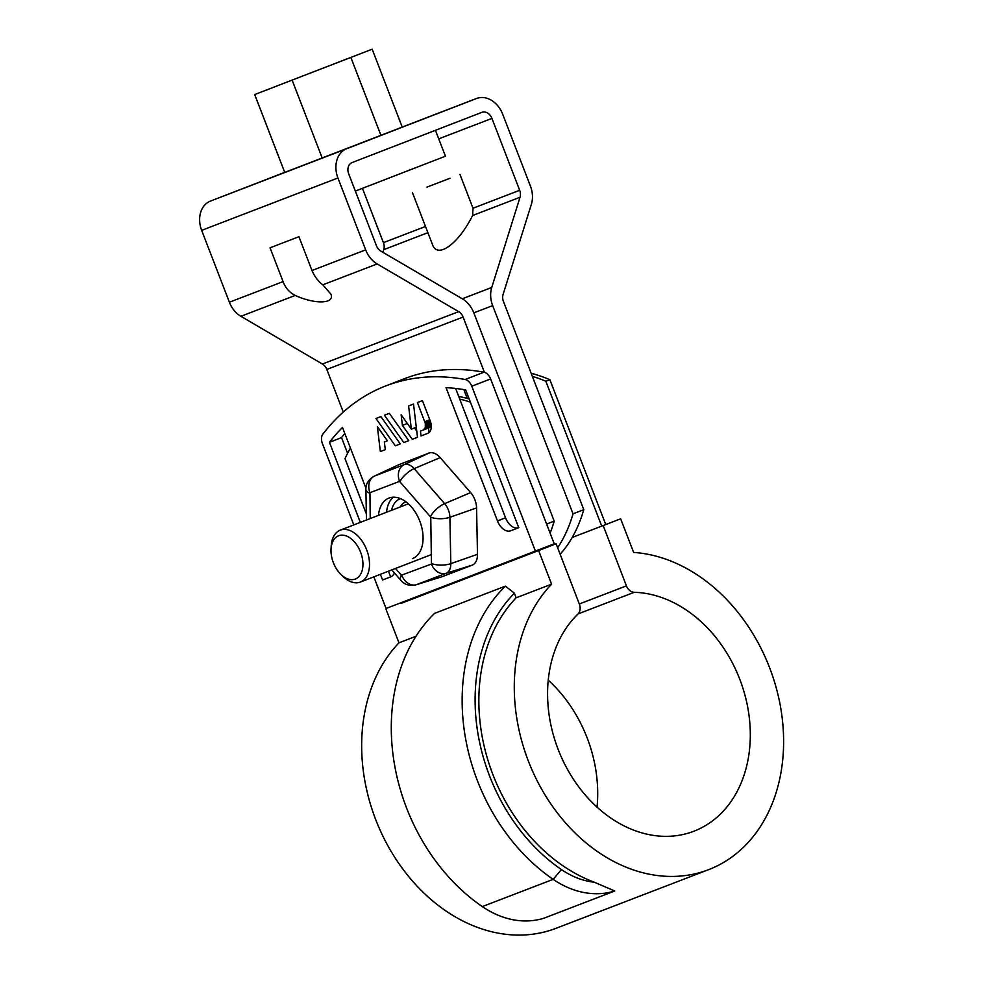 <?xml version="1.0" encoding="UTF-8"?>
<svg xmlns="http://www.w3.org/2000/svg" width="984" height="984" viewBox="0 0 984 984"><rect width="100%" height="100%" fill="white"/><g stroke="black" fill="none" stroke-linecap="round" stroke-linejoin="round"><path stroke-width="1.48" d="M536.932 550.486L537.166 551.089L556.095 543.783L400.882 603.438M549.871 379.713L545.837 381.263L601.728 526.108L605.763 524.558L549.871 379.713A222.692 140.146 -111.2 0 0 531.151 373.256M350.427 448.052A222.692 140.146 68.8 0 0 345.003 458.618L366.368 513.98M388.446 571.2L390.636 576.87L382.567 579.994L390.759 576.845A13.924 8.758 68.8 0 1 390.734 576.845M400.66 602.86L400.894 603.463L537.166 551.089M545.837 381.263A222.692 140.146 -111.2 0 0 532.332 376.306M459.737 399.098A222.692 140.146 68.8 0 1 470.413 402.136M458.716 396.454A222.692 140.146 68.8 0 1 469.183 398.951M516.157 597.792A166.419 129.334 69 0 0 486.244 754.384A166.419 129.334 69 0 0 594.434 882.254L614.742 890.987L543.881 918.22A98.351 76.432 69 0 1 482.308 906.584A180.33 140.146 69 0 1 434.547 613.376L505.407 586.144L514.386 593.192L516.157 597.792L551.593 584.176L538.617 550.548M572.184 537.485L620.658 518.814L633.635 552.43A166.419 129.334 -111 0 1 778.135 695.294A166.419 129.334 -111 0 1 708.652 869.647L556.034 928.306A166.419 129.334 -111 0 1 387.794 845.6A166.419 129.334 -111 0 1 398.963 642.835L385.999 609.207M398.963 642.835L415.974 636.291M601.728 526.108L572.196 537.461M605.75 524.534L620.658 518.814M708.652 869.647A166.419 129.334 -111 0 1 540.413 786.954A166.419 129.334 -111 0 1 551.593 584.176M505.407 586.144A180.33 140.146 69 0 0 553.168 879.352A98.351 76.432 69 0 0 614.742 890.987M514.386 593.192A171.056 132.938 69 0 0 561.446 869.573A89.077 69.224 69 0 0 594.434 882.254M603.18 525.579L626.439 585.874A9.274 7.208 -111 0 0 634.262 592.307A125.263 97.355 -111 0 1 745.724 698.086A125.263 97.355 -111 0 1 693.88 831.234A125.263 97.355 -111 0 1 566.317 767.262A125.263 97.355 -111 0 1 577.903 614.114A9.274 7.208 -111 0 0 579.367 604.09L556.095 543.783M548.248 680.153A125.263 97.355 -111 0 1 597.042 807.114M546.612 524.066L554.201 521.126L473.845 312.9A24.12 18.745 -111 0 0 462.357 298.828L380.845 251.117A9.274 7.208 69 0 1 376.429 245.705L348.693 173.824A9.274 7.208 69 0 1 352.075 162.569L481.865 112.348A9.274 7.208 -111 0 1 481.877 112.336A9.274 7.208 -111 0 1 491.938 118.4L519.675 190.293A9.274 7.208 -111 0 1 520.032 197.267L491.742 287.463A24.12 18.745 69 0 0 492.677 305.618L573.032 513.845A181.966 114.513 68.8 0 1 557.633 547.756M476.551 98.486A24.12 18.745 69 0 0 476.527 98.498L402.21 127.059L476.551 98.486A24.12 18.745 69 0 1 502.701 114.242L530.438 186.124A24.12 18.745 69 0 1 531.372 204.278L503.082 294.462A9.274 7.208 69 0 0 503.439 301.448L583.795 509.675L573.032 513.845M343.268 412.075L326.823 369.43A9.274 7.208 -111 0 0 322.395 364.018L458.667 311.645L377.155 263.946A24.12 18.745 -111 0 1 365.667 249.875L337.93 177.981A24.12 18.745 -111 0 1 346.725 148.707L476.527 98.498M458.667 311.645A9.274 7.208 -111 0 1 463.083 317.057L484.399 372.296M322.395 364.018L240.895 316.307A24.12 18.745 -111 0 1 229.395 302.236L201.658 230.354A24.12 18.745 -111 0 1 210.465 201.08L284.708 172.36M560.13 554.238A181.966 114.513 -111.2 0 0 583.795 509.675M426.982 187.095L450.02 178.252M519.675 190.293L473.009 208.227L472.615 215.496C458.372 244.032 437.388 259.21 432.468 244.536L412.468 192.704M473.009 208.227L459.958 174.426M362.444 188.338L383.403 242.654A9.274 7.208 -111 0 1 383.772 249.641L382.924 252.334M554.201 521.126A181.966 114.513 68.8 0 1 550.117 533.156M543.057 548.113A181.966 114.513 68.8 0 1 542.553 548.986M283.084 281.608C285.446 287.943 289.493 292.555 295.225 295.434C315.188 304.597 335.224 303.847 330.845 294.081L322.826 284.819C318.299 281.522 314.683 276.75 311.977 270.502L298.939 236.713L270.047 247.808L283.084 281.608L229.395 302.236M284.733 172.421L402.222 127.096M254.696 94.55L372.173 49.2L254.696 94.55L284.757 172.483M372.173 49.2L402.247 127.145M355.347 191.068L445.432 156.21L435.432 130.306M342.014 60.824L276.639 86.075L342.014 60.824M292.137 80.159L322.211 158.08M350.882 57.49L380.943 135.398M518.826 527.621L510.659 530.77A13.924 8.758 68.8 0 1 497.474 520.917L446.047 387.659A326.614 205.545 -111.2 0 1 465.703 389.935L518.728 527.645A13.924 8.758 68.8 0 1 505.542 517.793L455.629 388.459M429.086 432.542L428.544 427.991M423.182 430.057L431.287 426.921L423.354 429.983L425.297 427.425L425.322 423.366L417.425 402.554L422.419 400.636L430.205 420.82A10.824 6.814 -111.2 0 1 427.745 433.366L421.041 435.937L420.463 431.103L423.354 429.983M416.761 431.103L414.522 427.954M412.407 558.666A32.472 20.443 -111.2 0 0 419.75 521.003A32.472 20.443 -111.2 0 0 388.975 498.088A32.472 20.443 -111.2 0 0 378.471 515.37M395.347 445.813L375.962 418.495L380.882 416.601L400.279 443.919L395.347 445.813L400.267 443.907M387.425 440.82L384.363 442.001L385.285 449.676L380.353 451.57L377.376 426.65L387.425 440.82L384.363 442.001M384.424 415.236L389.356 413.341L408.741 440.66L403.821 442.554L384.424 415.236M398.84 464.682A16.445 10.344 -111.2 0 1 399.258 464.509L428.839 453.132L404.08 464.682L374.498 476.047A14.612 9.188 -111.2 0 0 374.129 476.207L398.84 464.682A16.445 10.344 -111.2 0 0 398.434 464.891M441.681 576.821A16.445 10.344 -111.2 0 0 442.099 576.71A16.445 10.344 -111.2 0 0 442.493 576.562L472.074 565.197A16.445 10.344 -111.2 0 0 477.486 554.312L476.576 507.941A16.445 10.344 -111.2 0 0 470.659 492.59L440.168 457.597A16.445 10.344 -111.2 0 0 428.839 453.132M373.846 576.858L386.048 608.469L535.394 551.077L471.779 386.22A9.274 5.843 -111.2 0 0 465.174 379.492A337.746 212.556 -111.2 0 0 385.617 385.974A337.746 212.556 -111.2 0 0 322.813 434.202A9.274 5.843 -111.2 0 0 322.432 443.624L353.797 524.915M365.925 488.199L342.481 427.462A326.614 205.545 -111.2 0 0 329.431 442.296L360.328 522.381M394.424 572.946A13.924 8.758 68.8 0 1 390.746 576.845M380.377 574.324L382.567 579.994M411.373 429.172L408.594 405.949L413.514 404.055L417.499 437.302L412.296 439.307L402.407 425.383L401.14 414.744L411.373 429.172L416.293 427.265M467.24 398.409L463.845 389.615M535.394 551.077L554.226 543.795L490.61 378.938A9.274 5.843 -111.2 0 0 483.993 372.198A337.746 212.556 -111.2 0 0 404.449 378.692L385.617 385.974M344.818 433.526A326.614 205.545 -111.2 0 0 341.534 437.609L347.598 453.304M341.534 437.609L329.431 442.296M393.28 497.215A32.472 20.443 -111.2 0 0 386.552 512.246M421.041 435.937L428.089 433.218M424.817 421.693L429.799 419.774M424.94 422.025L429.922 420.094M425.051 422.357L430.045 420.426M425.149 422.689L430.168 420.746M425.236 423.022L430.291 421.066M425.322 423.366L430.414 421.386M425.383 423.698L430.512 421.706M425.445 424.03L430.611 422.025M425.482 424.362L430.709 422.333M425.518 424.682L430.795 422.64M425.543 425.014L430.869 422.948M425.555 425.334L430.93 423.255M425.543 425.654L431.004 423.538M425.531 425.961L431.053 423.821M425.506 426.269L431.103 424.104M425.469 426.564L431.14 424.375M425.432 426.859L431.177 424.633M425.371 427.154L431.213 424.891M425.297 427.425L431.238 425.125M425.211 427.696L431.25 425.359M425.125 427.954L431.275 425.58M425.014 428.2L431.287 425.777M424.904 428.434L431.287 425.961M424.781 428.655L431.299 426.133M424.645 428.864L431.299 426.293M424.498 429.061L431.299 426.429M424.338 429.245L431.299 426.552M424.178 429.418L431.299 426.662M424.006 429.577L431.299 426.748M423.846 429.688L431.299 426.81M423.686 429.799L431.299 426.859L423.526 429.897M403.821 442.554L408.741 440.66M402.407 425.383L407.339 423.477M412.296 439.307L417.499 437.29M380.353 451.57L385.285 449.663M391.571 510.302A27.835 17.515 68.8 0 1 400.476 498.63M400.205 506.957A22.817 14.354 68.8 0 1 405.519 502.049A22.817 14.354 68.8 0 1 406.048 501.865M331.03 548.974L331.202 545.985A27.835 17.515 68.8 0 1 340.279 530.142A27.835 17.515 68.8 0 1 366.675 549.822A27.835 17.515 68.8 0 1 360.378 582.061A27.835 17.515 68.8 0 1 342.998 576.452L340.858 574.361A23.198 14.6 68.8 0 1 333.342 562.639A23.198 14.6 68.8 0 1 331.03 548.974A23.198 14.6 68.8 0 1 349.849 537.793A23.198 14.6 68.8 0 1 362.296 569.957A23.198 14.6 68.8 0 1 340.858 574.361M561.446 869.573L553.168 879.352L482.308 906.584M579.33 603.979L626.439 585.874M578.137 613.881L634.262 592.307M337.93 177.981L201.658 230.354M346.725 148.707L210.465 201.08M427.892 232.679L383.772 249.641M425.506 226.48L383.403 242.654M520.032 197.267L472.615 215.496M462.283 298.779L491.742 287.463M491.938 118.4L438.729 138.855M326.823 369.43L463.083 317.057M365.667 249.875L311.977 270.502M377.155 263.946L322.826 284.819M295.225 295.434L240.895 316.307M473.833 312.851L492.677 305.618M391.78 569.908L400.968 580.462A13.924 5.4 -41.1 0 1 401.374 575.222L395.494 568.469M401.374 575.222L431.435 564.041L430.771 517.203L399.529 481.348A13.924 10.812 -111 0 1 404.08 464.682A14.612 9.188 -111.2 0 1 414.153 468.642L440.168 457.597M370.218 518.556L369.947 492.713L399.529 481.348M483.993 372.198L465.174 379.492M490.61 378.938L471.779 386.22M510.659 530.77L518.728 527.645M497.474 520.917L505.542 517.793M399.258 464.509L374.498 476.047A13.924 10.812 -111 0 0 369.947 492.713M442.493 576.562L416.416 584.681L445.998 573.315A14.612 9.188 -111.2 0 0 450.807 563.648L449.897 517.277A14.612 9.188 -111.2 0 0 444.633 503.648L414.153 468.642A13.924 5.4 -41.1 0 0 400.021 481.545M400.968 580.462C404.449 584.656 409.479 586.107 416.06 584.803A14.612 9.188 -111.2 0 0 416.416 584.681A13.924 10.812 -111 0 1 401.853 575.419M472.074 565.197L445.998 573.315A13.924 10.812 -111 0 1 431.435 564.041M477.486 554.312L450.807 563.648A13.924 5.424 178.9 0 1 431.668 563.574M476.576 507.941L449.897 517.277A13.924 5.424 178.9 0 1 430.771 517.203M470.659 492.59L444.633 503.648A13.924 5.4 138.9 0 0 430.512 516.538M369.713 493.181A13.924 5.424 178.9 0 1 365.888 489.552L366.478 520.007M416.06 584.803L442.099 576.71M374.129 476.207C368.397 479.663 365.654 484.116 365.888 489.552M360.378 582.061L431.496 554.546M340.279 530.142L408.36 503.796"/></g></svg>
